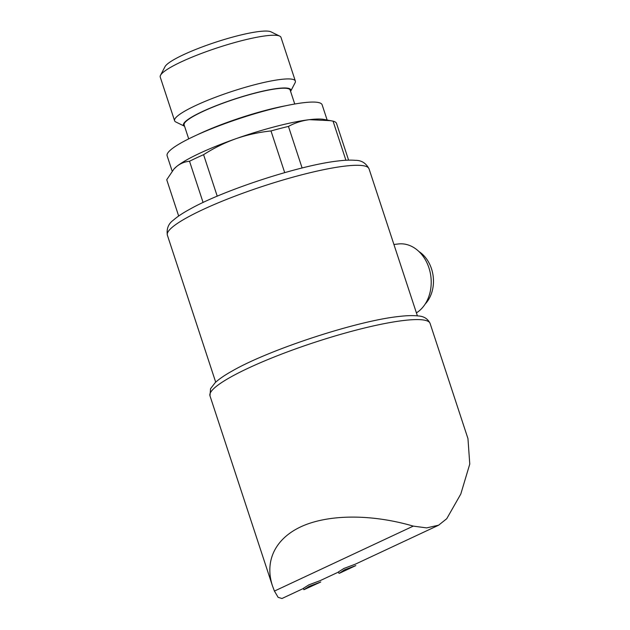 <?xml version="1.0" encoding="UTF-8"?>
<svg xmlns="http://www.w3.org/2000/svg" width="630" height="630" viewBox="0 0 630 630"><rect width="100%" height="100%" fill="white"/><g stroke="black" fill="none" stroke-linecap="round" stroke-linejoin="round"><path stroke-width="0.94" d="M217.232 196.19L203.584 154.681C213.838 148.097 224.619 142.766 235.935 138.702A81.884 12.797 -18.2 0 1 309.401 119.676A81.884 12.797 -18.2 0 1 323.962 119.424L333.057 121.149A89.468 13.986 -18.2 0 1 336.452 123.204L348.603 160.146M203.088 202.498L189.528 161.256A89.468 13.986 -18.2 0 1 203.584 154.681M345.917 160.264L333.057 121.149M178.668 216.019L166.73 179.723L173.943 169.045L176.778 166.383A81.884 12.797 -18.2 0 1 235.935 138.702C247.291 134.796 258.969 132.206 270.995 130.946A89.468 13.986 -18.2 0 1 288.445 126.425C294.856 122.905 301.841 120.653 309.401 119.676L330.718 120.684M173.943 169.037L174.337 168.619A81.884 12.797 -18.2 0 1 176.778 166.383C180.637 163.359 184.881 161.65 189.528 161.256M303.479 588.444L281.98 598.5L278.145 597.358L274.428 591.074L413.264 526.113L426.62 527.893L438.637 525.184L446.733 518.718L460.798 494.038L469.767 464.066L467.956 438.574M338.538 572.04L320.292 580.577L308.826 584.876L303.432 588.294L303.896 589.712L309.306 586.294L320.757 582.002L303.904 589.712M438.645 525.199L355.344 564.173L343.885 568.473L338.491 571.89M413.264 526.113C372.7 514.253 330.852 514.088 303.298 525.696C275.885 537.414 264.151 560.306 272.459 585.861L274.428 591.074M284.697 172.62L270.995 130.946M302.109 167.974L288.445 126.425M172.171 171.108L167.123 155.76A81.585 12.75 -18.2 0 1 215.854 127.032A81.585 12.75 -18.2 0 1 303.565 102.706A81.585 12.75 -18.2 0 1 322.135 104.801L327.135 120.015M196.741 135.056A72.489 11.332 -18.2 0 1 286.012 105.698M188.709 138.876L184.133 124.945A55.802 8.718 -18.2 0 1 217.46 105.297A55.802 8.718 -18.2 0 1 277.46 88.649A55.802 8.718 -18.2 0 1 290.154 90.082L294.738 104.013M174.597 120.747A63.551 9.93 -18.2 0 0 175.849 121.992L184.566 126.26A56.503 8.828 -18.2 0 1 213.35 106.801A56.503 8.828 -18.2 0 1 277.964 88.413A56.503 8.828 -18.2 0 1 290.587 91.397L295.076 82.79A63.551 9.93 -18.2 0 0 295.344 81.049L280.98 37.359A63.551 9.93 -18.2 0 0 279.728 36.123A63.551 9.93 -18.2 0 0 266.522 35.729A63.551 9.93 -18.2 0 0 202.718 52.959A63.551 9.93 -18.2 0 0 160.5 75.317A63.551 9.93 -18.2 0 0 160.233 77.065L174.597 120.747A63.551 9.93 -18.2 0 1 212.554 98.374A63.551 9.93 -18.2 0 1 280.885 79.419A63.551 9.93 -18.2 0 1 295.344 81.049M160.5 75.317L164.989 66.701A56.503 8.828 -18.2 0 1 202.529 46.817A56.503 8.828 -18.2 0 1 259.253 31.5A56.503 8.828 -18.2 0 1 270.995 31.846L279.728 36.123M339.46 573.245L344.366 569.89L355.808 565.598L339.46 573.253M393.923 244.487L398.357 243.968A36.398 28.468 83.3 0 1 429.715 270.483A36.398 28.468 83.3 0 1 416.406 312.874M418.981 251.575A31.539 24.672 83.3 0 1 425.187 304.038M344.893 166.115A106.147 16.593 -18.2 0 1 369.046 168.84C365.967 163.068 361.392 160.24 355.304 160.335C350.697 159.925 345.019 160.13 338.271 160.949C299.541 165.186 222.925 190.473 189.953 209.144C182.842 213.003 177.321 216.673 173.384 220.146C168.43 223.681 166.422 228.682 167.367 235.148A106.147 16.593 -18.2 0 1 230.769 197.773A106.147 16.593 -18.2 0 1 344.893 166.115M403.735 320.489A115.857 18.105 -18.2 0 1 430.101 323.458C427.817 318.717 423.793 316.213 418.036 315.945C413.02 315.362 406.555 315.559 398.64 316.512C356.848 320.898 269.388 349.532 232.234 370.975C224.784 375.126 219.114 379.008 215.224 382.623L210.546 388.694L209.979 395.837A115.857 18.105 -18.2 0 1 279.184 355.036A115.857 18.105 -18.2 0 1 403.735 320.489M417.391 315.866L369.046 168.84M215.704 382.174L167.367 235.148M467.948 438.574L430.101 323.458M272.459 585.861L209.979 395.837M338.956 573.316L338.483 571.89"/></g></svg>
